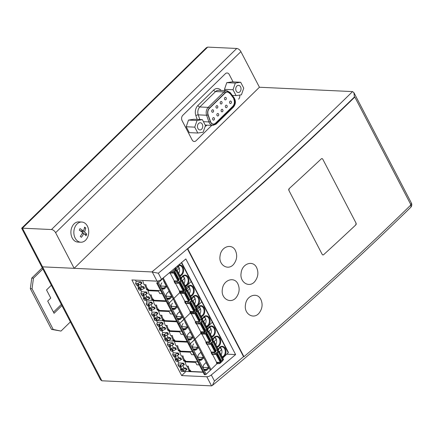 <?xml version="1.0" encoding="UTF-8"?>
<svg xmlns="http://www.w3.org/2000/svg" width="433" height="433" viewBox="0 0 433 433"><rect width="100%" height="100%" fill="white"/><g stroke="black" fill="none" stroke-linecap="round" stroke-linejoin="round"><path stroke-width="0.65" d="M410.549 204.847A3.789 2.013 45.7 0 1 410.636 207.439A3.789 3.789 0 0 0 411.35 202.974A3.789 1.591 152.5 0 1 410.798 204.587M354.816 97.046L354.41 97.003L353.923 92.662L352.554 91.59A2017.872 846.526 152.5 0 1 151.869 271.946L158.337 273.223A2021.666 848.117 -27.5 0 0 354.41 97.003A2021.666 848.117 152.5 0 1 187.397 248.813L187.803 248.861L243.941 356.7A2022.294 848.382 -27.5 0 0 410.955 204.89L354.816 97.046A2022.294 848.382 152.5 0 1 187.803 248.861M235.612 354.578A2021.666 848.117 152.5 0 1 211.299 374.962A3.789 1.591 152.5 0 1 206.806 376.753L181.676 375.584L131.892 279.945L157.022 281.12A3.789 1.591 -27.5 0 0 161.514 279.328A2021.666 848.117 -27.5 0 0 185.827 258.945L235.612 354.578L226.762 354.167M206.806 376.753L211.553 385.879L212.349 385.484L214.476 381.062L211.299 374.962M211.553 385.873L101.863 380.791L42.542 266.847A3.789 1.591 152.5 0 1 41.481 266.349A3.789 1.591 -27.5 0 0 42.542 266.847L74.157 268.319L55.619 232.71L240.894 51.635A3.789 2.013 -134.3 0 0 236.743 48.464L51.467 229.539A3.789 2.013 45.7 0 1 55.619 232.71M21.661 228.234L22.419 228.186L207.699 47.11L206.335 47.744L21.661 228.234L100.494 379.719L101.863 380.791M240.894 51.635L259.432 87.244L352.554 91.59M151.869 271.946L42.542 266.847L22.419 228.186L51.467 229.539M181.676 375.584L185.909 371.444M207.699 47.11L236.743 48.464M182.087 120.623A3.789 2.793 -87.3 0 1 182.796 115.324L225.366 73.724A3.789 2.793 -87.3 0 1 227.13 72.988A3.789 2.793 -87.3 0 1 229.252 74.53L233.089 81.902L229.257 74.525A3.789 2.793 92.7 0 0 227.136 72.982A3.789 2.793 92.7 0 0 225.371 73.713L182.791 115.335A3.789 2.793 92.7 0 0 182.082 120.628L192.144 139.962A3.789 2.793 92.7 0 0 194.265 141.499A3.789 2.793 92.7 0 0 196.03 140.768L211.775 125.375L196.035 140.757A3.789 2.793 -87.3 0 1 194.271 141.494A3.789 2.793 -87.3 0 1 192.149 139.951L182.087 120.623M238.605 99.157L238.61 99.152A3.789 2.793 92.7 0 0 239.73 95.065A3.789 2.793 -87.3 0 1 238.605 99.157M259.432 87.244L74.157 268.319M322.845 254.967L323.581 254.739A2022.294 848.382 -27.5 0 0 355.802 224.916A2022.294 848.382 152.5 0 1 323.575 254.739L322.915 254.977L322.233 254.469L288.865 190.374M289.13 190.704C288.486 189.784 288.611 189.015 289.504 188.404M356.067 223.152L322.704 159.057L322.017 158.548L321.378 158.787A2022.294 848.382 152.5 0 1 289.157 188.609A2022.294 848.382 -27.5 0 0 321.378 158.787L322.028 158.548L322.704 159.057L356.067 223.152L355.802 224.916M355.807 222.822C356.446 223.742 356.332 224.511 355.461 225.128M236.548 297.033C231.206 304.708 220.538 298.819 222.373 289.19C223.304 279.853 234.372 276.162 237.906 283.918C239.904 288.405 239.454 292.773 236.548 297.033M260.861 299.457C262.891 304.058 262.387 308.491 259.351 312.761C253.998 320.084 243.714 314.152 245.484 304.724C246.382 295.42 257.343 291.734 260.861 299.457M256.634 267.632C258.723 272.389 258.171 276.941 254.988 281.288C249.549 288.465 239.384 282.419 241.132 272.979C242.02 263.556 253.067 259.811 256.634 267.632M235.444 250.615C237.473 255.216 236.97 259.648 233.939 263.913C228.586 271.226 218.313 265.305 220.078 255.876C220.976 246.588 231.926 242.902 235.444 250.615M187.397 248.813L243.541 356.657L243.941 356.7M322.931 254.977L322.239 254.463L288.871 190.368L289.157 188.609M77.253 240.775A10.111 7.442 -87.3 0 1 75.028 226.903A10.111 7.442 -87.3 0 1 81.761 222.032A10.111 7.442 -87.3 0 1 85.323 223.482A10.111 7.442 -87.3 0 1 87.547 237.354A10.111 7.442 -87.3 0 1 80.819 242.226A10.111 7.442 -87.3 0 1 77.253 240.775M80.819 242.226L77.875 242.09A10.111 7.442 -87.3 0 1 74.308 240.64A10.111 7.442 -87.3 0 1 71.272 229.111A10.111 7.442 -87.3 0 1 78.817 221.891L81.761 222.032M81.702 231.796L84.532 231.931A16.4 5.412 25 0 1 86.724 234.242A15.501 9.163 129.9 0 1 86.383 235.016A15.501 9.163 129.9 0 1 86.005 235.79A16.4 5.412 -155 0 0 83.807 233.479A16.4 9.694 129.9 0 1 81.393 237.322A15.501 5.115 -155 0 0 80.267 236.386A16.4 9.694 -50.1 0 0 82.687 232.543A16.4 5.412 -155 0 0 79.271 230.172A15.501 9.163 -50.1 0 0 79.65 229.398A15.501 9.163 -50.1 0 0 79.997 228.624A16.4 5.412 25 0 1 83.407 230.995L80.332 230.849M86.724 234.242L84.522 234.139M83.807 233.479L82.221 233.403M83.407 230.995A16.4 9.694 -50.1 0 0 84.608 227.092A15.501 5.115 25 0 1 85.729 228.029A16.4 9.694 129.9 0 1 84.532 231.931M80.814 231.173L80.955 230.881M84.419 227.969L85.729 228.029M209.404 108.412A5.055 3.718 92.7 0 0 208.143 114.723L210.433 121.386A5.055 3.718 92.7 0 0 213.577 124.195A5.055 3.718 92.7 0 0 215.932 123.216L233.279 106.264A5.055 3.718 92.7 0 0 234.226 99.2A5.055 3.718 92.7 0 0 233.809 98.54L229.955 93.404A5.055 3.718 92.7 0 0 227.541 92.007A5.055 3.718 92.7 0 0 225.187 92.987L209.404 108.412M225.155 90.632L224.483 89.339L226.784 82.66L232.142 81.859L240.683 82.254L235.325 83.06L226.784 82.66M194.747 127.15L197.805 133.023L189.259 132.628L186.201 126.75L188.501 120.071L193.86 119.27L202.4 119.67L197.047 120.471L194.747 127.15L186.201 126.75M197.047 120.471L188.501 120.071M197.805 133.023L203.164 132.222L205.459 125.543L202.4 119.67M235.325 83.06L233.024 89.739L236.082 95.612L232.359 95.439M233.024 89.739L224.483 89.339M236.082 95.612L241.441 94.805L243.741 88.126L240.683 82.254M202.281 124.217A3.594 2.647 92.7 0 0 200.273 122.756A3.594 2.647 92.7 0 0 197.8 124.672A3.594 2.647 92.7 0 0 197.924 128.477A3.594 2.647 92.7 0 0 199.938 129.938A3.594 2.647 92.7 0 0 202.411 128.022A3.594 2.647 92.7 0 0 202.281 124.217M240.564 86.806A3.594 2.647 92.7 0 0 238.551 85.344A3.594 2.647 92.7 0 0 236.077 87.255A3.594 2.647 92.7 0 0 236.207 91.06A3.594 2.647 92.7 0 0 238.215 92.527A3.594 2.647 92.7 0 0 240.688 90.611A3.594 2.647 92.7 0 0 240.564 86.806M229.577 93.387A5.304 3.908 92.7 0 0 227.136 92.034A5.304 3.908 92.7 0 0 227.022 92.034L227.136 92.034M212.711 124.011A5.304 3.908 92.7 0 0 213.188 124.076A5.304 3.908 92.7 0 0 215.656 123.048L232.7 106.394A5.304 3.908 92.7 0 0 233.69 98.973M217.431 107.898A1.261 0.931 -87.3 0 1 216.841 108.147A1.261 0.931 -87.3 0 1 216.002 107.254A1.261 0.931 -87.3 0 1 216.37 105.863A1.261 0.931 -87.3 0 1 216.96 105.62A1.261 0.931 -87.3 0 1 217.799 106.507A1.261 0.931 -87.3 0 1 217.431 107.898M225.912 99.612A1.261 0.931 -87.3 0 1 225.322 99.855A1.261 0.931 -87.3 0 1 224.489 98.968A1.261 0.931 -87.3 0 1 224.851 97.577A1.261 0.931 -87.3 0 1 225.441 97.328A1.261 0.931 -87.3 0 1 226.28 98.221A1.261 0.931 -87.3 0 1 225.912 99.612M231.043 103.314A1.261 0.931 -87.3 0 1 230.453 103.563A1.261 0.931 -87.3 0 1 229.614 102.67A1.261 0.931 -87.3 0 1 229.983 101.279A1.261 0.931 -87.3 0 1 230.572 101.035A1.261 0.931 -87.3 0 1 231.411 101.923A1.261 0.931 -87.3 0 1 231.043 103.314M226.8 107.46A1.261 0.931 -87.3 0 1 226.21 107.703A1.261 0.931 -87.3 0 1 225.371 106.816A1.261 0.931 -87.3 0 1 225.739 105.425A1.261 0.931 -87.3 0 1 226.329 105.181A1.261 0.931 -87.3 0 1 227.168 106.069A1.261 0.931 -87.3 0 1 226.8 107.46M218.319 115.752A1.261 0.931 -87.3 0 1 217.729 115.995A1.261 0.931 -87.3 0 1 216.89 115.108A1.261 0.931 -87.3 0 1 217.258 113.717A1.261 0.931 -87.3 0 1 217.848 113.473A1.261 0.931 -87.3 0 1 218.687 114.361A1.261 0.931 -87.3 0 1 218.319 115.752M214.075 119.898A1.261 0.931 -87.3 0 1 213.485 120.141A1.261 0.931 -87.3 0 1 212.652 119.254A1.261 0.931 -87.3 0 1 213.014 117.863A1.261 0.931 -87.3 0 1 213.604 117.619A1.261 0.931 -87.3 0 1 214.443 118.507A1.261 0.931 -87.3 0 1 214.075 119.898M222.557 111.606A1.261 0.931 -87.3 0 1 221.972 111.849A1.261 0.931 -87.3 0 1 221.133 110.962A1.261 0.931 -87.3 0 1 221.501 109.571A1.261 0.931 -87.3 0 1 222.086 109.327A1.261 0.931 -87.3 0 1 222.925 110.215A1.261 0.931 -87.3 0 1 222.557 111.606M221.669 103.752A1.261 0.931 -87.3 0 1 221.084 104.001A1.261 0.931 -87.3 0 1 220.245 103.108A1.261 0.931 -87.3 0 1 220.614 101.723A1.261 0.931 -87.3 0 1 221.198 101.474A1.261 0.931 -87.3 0 1 222.037 102.367A1.261 0.931 -87.3 0 1 221.669 103.752M213.188 112.044A1.261 0.931 -87.3 0 1 212.598 112.288A1.261 0.931 -87.3 0 1 211.764 111.4A1.261 0.931 -87.3 0 1 212.127 110.009A1.261 0.931 -87.3 0 1 212.717 109.766A1.261 0.931 -87.3 0 1 213.556 110.653A1.261 0.931 -87.3 0 1 213.188 112.044M164.67 276.703L163.273 278.067L184.599 318.829L179.711 323.402A0.758 0.319 152.5 0 1 178.737 323.824L177.882 323.787L204.365 374.653L205.22 374.697A0.758 0.319 152.5 0 0 206.189 374.269L210.324 370.231L194.439 339.71L190.304 343.748A0.758 0.319 152.5 0 1 189.329 344.175L188.474 344.132L189.329 344.175L205.22 374.697M179.37 331.223L168.432 330.715L167.712 330.146L166.001 325.4M176.848 321.8L163.826 321.194L165.222 325.367L167.176 325.459A6.316 4.649 92.7 0 0 167.972 328.284A6.316 4.649 92.7 0 0 169.666 330.238L167.712 330.146M200.149 322.78A0.758 0.319 152.5 0 0 200.263 322.861L201.275 323.207L200.317 323.976L196.56 323.797L200.852 332.057L200.544 332.355L202.904 332.154A0.758 0.319 -27.5 0 0 203.694 331.873M200.544 332.355L201.02 333.275L203.38 333.069A0.758 0.319 -27.5 0 0 204.349 332.641L206.79 330.26L207.266 331.175L204.825 333.562L204.349 332.641L206.79 330.26A0.758 0.319 152.5 0 0 206.952 329.886A0.758 0.319 152.5 0 1 206.79 330.26L206.536 329.767M195.597 311.879A0.758 0.319 152.5 0 1 195.862 311.814L198.119 311.121L198.081 310.807L196.75 310.742M176.632 321.373L157.287 320.474L176.632 321.373M185.957 303.446L190.26 311.711L189.952 312.009L190.428 312.924L184.528 318.693L190.428 312.924L192.788 312.723A0.758 0.319 -27.5 0 0 193.757 312.296L196.198 309.909L196.674 310.829L194.233 313.211L193.757 312.296L196.198 309.909A0.758 0.319 152.5 0 0 196.36 309.535A0.758 0.319 152.5 0 1 196.198 309.909L195.943 309.422M196.268 309.357L196.36 309.535A0.758 0.319 152.5 0 0 196.295 309.476A0.758 0.319 152.5 0 1 196.36 309.535L196.836 310.45A0.758 0.319 152.5 0 1 196.674 310.829M212.3 321.724A0.758 0.319 -27.5 0 1 212.511 321.822A0.758 0.319 -27.5 0 1 212.354 322.201L206.898 327.532L212.354 322.201A0.758 0.319 -27.5 0 0 212.511 321.822L228.402 352.348A0.758 0.319 -27.5 0 1 228.24 352.722L201.762 301.85L196.306 307.181L201.762 301.85A0.758 0.319 -27.5 0 0 201.919 301.476A0.758 0.319 -27.5 0 0 201.708 301.379M164.849 338.379L164.621 339.017A0.758 0.319 -27.5 0 0 164.627 339.163A0.758 0.319 -27.5 0 0 164.838 339.261L166.467 339.342A0.758 0.319 -27.5 0 0 167.138 339.136L169.53 337.756A0.758 0.319 -27.5 0 1 170.207 337.556L167.528 337.431M165.471 340.647A0.758 0.319 -27.5 0 0 165.471 340.793A0.758 0.319 -27.5 0 0 165.682 340.89L164.838 339.261M194.855 312.604A0.758 0.319 152.5 0 0 194.969 312.691L195.976 313.032L195.023 313.801L191.272 313.611M181.99 326.726L186.991 326.958L185.194 328.717L185.995 329.15L187.798 327.397L186.991 326.958M167.663 332.668L168.513 334.298A0.758 0.319 -27.5 0 0 167.836 334.503L165.444 335.878L164.6 334.254L166.992 332.874A0.758 0.319 -27.5 0 1 167.663 332.668L162.678 332.436L162.083 334.135A0.758 0.319 -27.5 0 0 162.083 334.281A0.758 0.319 -27.5 0 0 162.294 334.379L163.923 334.455A0.758 0.319 -27.5 0 0 164.6 334.254M182.639 328.755A2.971 2.187 92.7 0 0 183.809 329.291A2.971 2.187 92.7 0 0 185.194 328.717L182.537 328.593M165.682 340.89L167.311 340.966A0.758 0.319 -27.5 0 0 167.988 340.766L167.138 339.136M198.558 323.808L197.605 321.979L195.895 321.898L196.847 323.732L198.558 323.808A0.758 0.319 -27.5 0 0 199.532 323.386L201.973 320.999A0.758 0.319 152.5 0 0 202.13 320.626L203.375 317.551L204.647 316.528L205.908 316.269A5.055 3.718 92.7 0 1 208.506 317.936A5.055 3.718 92.7 0 1 208.733 318.325A5.055 3.718 92.7 0 1 206.249 326.282M196.771 310.391A0.758 0.319 152.5 0 1 196.836 310.45L200.609 306.099A5.055 3.718 92.7 0 1 203.434 308.15A5.055 3.718 92.7 0 1 200.95 316.112M189.952 312.009L190.601 311.728L191.077 312.642L190.428 312.924L190.904 313.838L193.264 313.638A0.758 0.319 -27.5 0 0 194.233 313.211M157.385 322.266L156.784 323.96A0.758 0.319 -27.5 0 0 156.784 324.106A0.758 0.319 -27.5 0 0 157 324.209L158.63 324.285A0.758 0.319 -27.5 0 0 159.301 324.079L161.693 322.699A0.758 0.319 -27.5 0 1 162.37 322.498L157.385 322.266L156.524 320.609M162.37 322.498L163.214 324.122A0.758 0.319 -27.5 0 0 162.543 324.328L160.15 325.708A0.758 0.319 -27.5 0 1 159.474 325.908L157.845 325.832L157 324.209M200.966 323.689L205.096 331.624L205.312 331.072M183.04 323.603L183.083 323.559A3.475 2.56 92.7 0 0 183.062 323.581A3.475 2.56 92.7 0 0 182.434 328.414A3.475 2.56 92.7 0 0 182.813 328.983A3.475 2.56 92.7 0 0 185.995 329.15M162.927 335.764A0.758 0.319 -27.5 0 0 162.927 335.911A0.758 0.319 -27.5 0 0 163.144 336.008L164.773 336.084A0.758 0.319 -27.5 0 0 165.444 335.878M159.555 328.203L159.328 328.842A0.758 0.319 -27.5 0 0 159.328 328.993A0.758 0.319 -27.5 0 0 159.539 329.091L161.168 329.167A0.758 0.319 -27.5 0 0 161.845 328.961L164.237 327.586A0.758 0.319 -27.5 0 1 164.908 327.38L162.229 327.256M160.172 330.471A0.758 0.319 -27.5 0 0 160.178 330.617A0.758 0.319 -27.5 0 0 160.389 330.72L162.018 330.796A0.758 0.319 -27.5 0 0 162.689 330.59L161.845 328.961M202.043 320.918L203.521 321.048L207.51 328.918M165.238 335.981L164.881 336.327L163.842 336.04M200.896 322.049A0.758 0.319 152.5 0 1 201.161 321.984L202.53 321.816L206.66 329.751L205.291 329.919A0.758 0.319 152.5 0 0 204.841 330.065M203.413 321.297L202.53 321.816M203.239 321.47L207.369 329.405L206.66 329.751M164.908 327.38L165.758 329.01A0.758 0.319 -27.5 0 0 165.081 329.21L162.689 330.59M199.548 319.89A0.758 0.319 152.5 0 1 199.997 319.749L201.367 319.581L202.216 318.742M158.462 326.103L159.588 326.157L160.859 328.598L159.734 328.544L158.543 325.865M206.86 329.708L206.952 329.886A0.758 0.319 152.5 0 0 206.887 329.822A0.758 0.319 152.5 0 1 206.952 329.886L207.429 330.801A0.758 0.319 152.5 0 1 207.266 331.175M204.825 333.562A0.758 0.319 -27.5 0 1 203.856 333.984L201.497 334.189L201.02 333.275L195.121 339.039L201.02 333.275L203.38 333.069A0.758 0.319 -27.5 0 0 204.349 332.641L203.954 331.889M163.414 278.132L162.662 278.663L173.254 299.014L174.006 298.478L173.254 299.014L183.846 319.359L184.599 318.829L195.191 339.174L190.304 343.748A0.758 0.319 152.5 0 1 189.329 344.175L178.737 323.824L177.882 323.787L167.29 303.436L168.145 303.479L167.29 303.436L156.697 283.09L158.754 280.833M187.224 341.724L167.88 340.82L187.224 341.724M159.588 326.157L159.939 325.811M162.678 332.436L161.818 330.785M161.579 324.88L162.619 326.877L160.859 328.598M202.357 318.807L198.227 310.872C199.829 309.833 200.457 308.875 200.106 307.998A5.055 3.718 92.7 0 0 198.953 306.58M199.905 314.104A5.055 3.718 92.7 0 0 200.106 307.998L198.341 307.084M196.983 309.655L197.567 310.78M164.881 336.327L166.153 338.768L167.917 337.053L166.878 335.055M163.755 336.279L165.027 338.72L166.153 338.768M170.207 337.556L171.051 339.18A0.758 0.319 -27.5 0 0 170.38 339.385L167.988 340.766M188.252 333.865L190.179 331.97L193.091 337.567L192.29 337.134L187.283 336.901M188.339 333.773L188.382 333.729A3.475 2.56 92.7 0 0 188.36 333.751A3.475 2.56 92.7 0 0 187.733 338.584A3.475 2.56 92.7 0 0 188.106 339.158A3.475 2.56 92.7 0 0 191.294 339.326L193.091 337.567M187.938 338.931A2.971 2.187 92.7 0 0 189.107 339.467A2.971 2.187 92.7 0 0 190.488 338.893L191.294 339.326M205.096 331.624L204.446 331.911L200.69 331.732L196.571 323.787M192.29 337.134L190.488 338.893L187.83 338.768M173.882 339.412L173.005 340.273L173.725 340.885L187.11 341.513M173.005 340.273L171.3 335.575M173.011 340.322L174.964 340.414A6.316 4.649 92.7 0 1 173.27 338.46A6.316 4.649 92.7 0 1 172.475 335.629L170.521 335.537L169.124 331.364L179.7 331.862M188.382 333.729L190.179 331.97M181.784 331.277L179.343 331.164L180.962 334.276L183.403 334.39M195.667 313.519L199.797 321.454L199.153 321.735L195.391 321.562L191.262 313.627L195.554 321.881L195.251 322.184L195.895 321.898M195.251 322.184L196.203 324.014L196.847 323.732M199.797 321.454L200.014 320.902M197.605 321.979A0.758 0.319 -27.5 0 0 198.401 321.703M199.792 320.366L200.49 319.689M202.065 320.561A0.758 0.319 152.5 0 1 202.13 320.626L201.561 319.532M187.798 327.397L184.886 321.8M205.09 330.541L205.783 329.859M207.651 328.983L203.521 321.048C205.128 320.009 205.756 319.051 205.399 318.168A5.055 3.718 92.7 0 0 204.246 316.756M205.204 324.279A5.055 3.718 92.7 0 0 205.399 318.168L203.64 317.259M202.276 319.83L202.861 320.956M162.662 278.663L158.527 282.706L169.119 303.051L173.254 299.014L169.119 303.051L179.711 323.402L183.846 319.359L194.439 339.71L195.191 339.174L211.082 369.695L210.324 370.231M168.778 310.878L157.839 310.364L157.119 309.801L155.409 305.054M166.256 301.455L153.233 300.843L154.63 305.016L156.584 305.108A6.316 4.649 92.7 0 0 157.379 307.939A6.316 4.649 92.7 0 0 159.073 309.893L157.119 309.801M190.601 311.728L192.306 311.803A0.758 0.319 -27.5 0 0 193.102 311.527M191.554 313.557L191.077 312.642L192.788 312.723A0.758 0.319 -27.5 0 0 193.757 312.296L193.362 311.538M185.005 291.528A0.758 0.319 152.5 0 1 185.27 291.463L187.527 290.776L187.489 290.462L186.158 290.397M166.039 301.027L146.695 300.123L166.039 301.027M158.527 282.706A0.758 0.319 152.5 0 1 157.552 283.128L168.145 303.479A0.758 0.319 152.5 0 0 169.119 303.051A0.758 0.319 152.5 0 1 168.145 303.479L178.737 323.824A0.758 0.319 152.5 0 0 179.711 323.402L206.189 374.269M178.964 282.083A0.758 0.319 152.5 0 0 179.078 282.17L180.09 282.511L179.132 283.279L175.376 283.101L179.668 291.36L179.359 291.663L179.836 292.578L173.936 298.342L179.836 292.578L182.196 292.372A0.758 0.319 -27.5 0 0 183.164 291.95L185.605 289.563L186.082 290.478L183.641 292.865L183.164 291.95L185.605 289.563A0.758 0.319 152.5 0 0 185.768 289.19A0.758 0.319 152.5 0 1 185.605 289.563L185.351 289.071M185.676 289.011L185.768 289.19A0.758 0.319 152.5 0 0 185.703 289.125A0.758 0.319 152.5 0 1 185.768 289.19L186.244 290.105A0.758 0.319 152.5 0 1 186.082 290.478M212.511 321.822L201.919 301.476A0.758 0.319 -27.5 0 1 201.762 301.85L191.169 281.504L185.714 286.835L191.169 281.504A0.758 0.319 -27.5 0 0 191.326 281.131A0.758 0.319 -27.5 0 0 191.115 281.028M154.256 318.028L154.029 318.672A0.758 0.319 -27.5 0 0 154.034 318.818A0.758 0.319 -27.5 0 0 154.245 318.915L155.875 318.991A0.758 0.319 -27.5 0 0 156.546 318.785L158.938 317.411A0.758 0.319 -27.5 0 1 159.615 317.205L156.935 317.08M154.879 320.301A0.758 0.319 -27.5 0 0 154.879 320.447A0.758 0.319 -27.5 0 0 155.09 320.544L154.245 318.915M184.263 292.259A0.758 0.319 152.5 0 0 184.377 292.34L185.384 292.686L184.431 293.455L180.669 293.276L184.799 301.211L188.561 301.39L189.421 300.551M171.398 306.38L176.399 306.613L174.602 308.372L175.403 308.805L177.205 307.046L176.399 306.613M157.071 312.323L157.921 313.952A0.758 0.319 -27.5 0 0 157.244 314.152L154.852 315.533L154.007 313.903L156.4 312.529A0.758 0.319 -27.5 0 1 157.071 312.323L152.086 312.09L151.49 313.79A0.758 0.319 -27.5 0 0 151.49 313.936A0.758 0.319 -27.5 0 0 151.702 314.033L153.331 314.109A0.758 0.319 -27.5 0 0 154.007 313.903M172.047 308.41A2.971 2.187 92.7 0 0 173.216 308.945A2.971 2.187 92.7 0 0 174.602 308.372L171.944 308.247M155.09 320.544L156.719 320.62A0.758 0.319 -27.5 0 0 157.395 320.415L156.546 318.785M187.965 303.463L187.013 301.633L185.302 301.552L186.255 303.381L187.965 303.463A0.758 0.319 -27.5 0 0 188.94 303.04L191.381 300.654A0.758 0.319 152.5 0 0 191.538 300.28L192.782 297.2L194.054 296.183L195.315 295.923A5.055 3.718 92.7 0 1 197.913 297.585A5.055 3.718 92.7 0 1 198.141 297.98A5.055 3.718 92.7 0 1 195.656 305.936M186.179 290.04A0.758 0.319 152.5 0 1 186.244 290.105L190.017 285.748A5.055 3.718 92.7 0 1 192.842 287.804A5.055 3.718 92.7 0 1 190.358 295.761M179.359 291.663L180.009 291.377L180.485 292.297L179.836 292.578L180.312 293.493L182.672 293.287A0.758 0.319 -27.5 0 0 183.641 292.865M146.792 301.915L146.192 303.614A0.758 0.319 -27.5 0 0 146.192 303.76A0.758 0.319 -27.5 0 0 146.408 303.858L148.037 303.934A0.758 0.319 -27.5 0 0 148.708 303.733L151.101 302.353A0.758 0.319 -27.5 0 1 151.777 302.147L146.792 301.915L145.932 300.264M151.777 302.147L152.622 303.777A0.758 0.319 -27.5 0 0 151.951 303.982L149.558 305.357A0.758 0.319 -27.5 0 1 148.882 305.563L147.252 305.487L146.408 303.858M189.724 303.625L190.547 303.17L194.677 311.105L193.854 311.56L190.098 311.387L185.968 303.452L189.724 303.625L193.854 311.56M172.448 303.252L172.491 303.208A3.475 2.56 92.7 0 0 172.469 303.23A3.475 2.56 92.7 0 0 171.841 308.063A3.475 2.56 92.7 0 0 172.22 308.632A3.475 2.56 92.7 0 0 175.403 308.805M152.335 315.413A0.758 0.319 -27.5 0 0 152.335 315.56A0.758 0.319 -27.5 0 0 152.551 315.662L154.18 315.738A0.758 0.319 -27.5 0 0 154.852 315.533M148.963 307.858L148.736 308.496A0.758 0.319 -27.5 0 0 148.736 308.642A0.758 0.319 -27.5 0 0 148.947 308.74L150.576 308.816A0.758 0.319 -27.5 0 0 151.252 308.615L153.645 307.235A0.758 0.319 -27.5 0 1 154.316 307.035L151.637 306.905M149.58 310.125A0.758 0.319 -27.5 0 0 149.585 310.272A0.758 0.319 -27.5 0 0 149.796 310.369L151.426 310.445A0.758 0.319 -27.5 0 0 152.097 310.245L151.252 308.615M191.451 300.572L192.929 300.697L196.918 308.567M190.547 303.17L190.682 302.862L189.67 302.515A0.758 0.319 152.5 0 1 189.557 302.434M154.646 315.635L154.289 315.982L153.25 315.695M190.304 301.704A0.758 0.319 152.5 0 1 190.569 301.639L191.938 301.471L196.068 309.406L194.698 309.573A0.758 0.319 152.5 0 0 194.249 309.719M192.82 300.946L191.938 301.471M192.647 301.119L196.777 309.054L196.068 309.406M154.316 307.035L155.166 308.659A0.758 0.319 -27.5 0 0 154.489 308.864L152.097 310.245M188.956 299.544A0.758 0.319 152.5 0 1 189.405 299.398L190.774 299.23L191.624 298.397M147.869 305.758L148.995 305.806L150.267 308.247L149.141 308.199L147.951 305.519M148.995 305.806L149.347 305.46M152.086 312.09L151.225 310.434M150.987 304.534L152.026 306.526L150.267 308.247M194.72 310.726L194.677 311.105M191.765 298.461L187.635 290.527C189.237 289.488 189.865 288.53 189.513 287.647A5.055 3.718 92.7 0 0 188.36 286.235M189.313 293.753A5.055 3.718 92.7 0 0 189.513 287.647L187.749 286.738M186.39 289.309L186.975 290.435M154.289 315.982L155.561 318.423L157.325 316.702L156.286 314.71M153.163 315.928L154.435 318.369L155.561 318.423M159.615 317.205L160.459 318.834A0.758 0.319 -27.5 0 0 159.788 319.04L157.395 320.415M177.66 313.514L179.587 311.625L182.499 317.221L181.698 316.788L176.691 316.55M177.746 313.427L177.79 313.384A3.475 2.56 92.7 0 0 177.768 313.405A3.475 2.56 92.7 0 0 177.14 318.239A3.475 2.56 92.7 0 0 177.514 318.807A3.475 2.56 92.7 0 0 180.702 318.98L182.499 317.221M177.346 318.585A2.971 2.187 92.7 0 0 178.515 319.121A2.971 2.187 92.7 0 0 179.895 318.542L180.702 318.98M181.698 316.788L179.895 318.542L177.238 318.423M163.29 319.061L162.413 319.922L163.133 320.539L176.518 321.162M162.413 319.922L160.708 315.229M162.418 319.976L164.372 320.063A6.316 4.649 92.7 0 1 162.678 318.114A6.316 4.649 92.7 0 1 161.882 315.284L159.929 315.192L158.532 311.018L169.108 311.511M177.79 313.384L179.587 311.625M171.192 310.932L168.751 310.818L170.369 313.93L172.81 314.044M180.658 293.271L184.961 301.536L184.658 301.833L185.302 301.552M184.658 301.833L185.611 303.668L186.255 303.381M187.013 301.633A0.758 0.319 -27.5 0 0 187.808 301.352M189.199 300.015L189.898 299.338M191.473 300.215A0.758 0.319 152.5 0 1 191.538 300.28L190.969 299.187M177.205 307.046L174.293 301.449M194.498 310.19L195.191 309.514M197.058 308.637L192.929 300.697C194.536 299.658 195.164 298.705 194.807 297.823A5.055 3.718 92.7 0 0 193.654 296.405M194.612 303.928A5.055 3.718 92.7 0 0 194.807 297.823L193.048 296.908M191.684 299.479L192.268 300.61M158.186 290.527L147.247 290.018L146.527 289.45L144.817 284.708M158.592 281.239L142.641 280.497L144.037 284.67L145.991 284.762A6.316 4.649 92.7 0 0 146.787 287.593A6.316 4.649 92.7 0 0 148.481 289.542L146.527 289.45M180.009 291.377L181.714 291.458A0.758 0.319 -27.5 0 0 182.51 291.176M180.962 293.211L180.485 292.297L182.196 292.372A0.758 0.319 -27.5 0 0 183.164 291.95L182.769 291.192M174.412 271.182A0.758 0.319 152.5 0 1 174.678 271.118L176.935 270.425L176.897 270.111L175.565 270.051M157.552 283.128L156.697 283.09M170.342 271.967L171.603 272.027A0.758 0.319 -27.5 0 0 172.572 271.599L175.013 269.218L175.489 270.132L173.048 272.519L172.572 271.599M174.526 268.465L175.111 268.779A0.758 0.319 152.5 0 1 175.176 268.844A0.758 0.319 152.5 0 1 175.013 269.218M143.664 297.682L143.437 298.321A0.758 0.319 -27.5 0 0 143.442 298.467A0.758 0.319 -27.5 0 0 143.653 298.57L145.282 298.646A0.758 0.319 -27.5 0 0 145.953 298.44L148.346 297.065A0.758 0.319 -27.5 0 1 149.022 296.859L146.343 296.735M144.286 299.95A0.758 0.319 -27.5 0 0 144.286 300.096A0.758 0.319 -27.5 0 0 144.498 300.193L143.653 298.57M173.671 271.913A0.758 0.319 152.5 0 0 173.785 271.994L174.791 272.335L173.839 273.104L170.077 272.931L174.207 280.865L177.968 281.039L178.829 280.205M160.805 286.029L165.807 286.267L164.01 288.021L164.811 288.459L166.613 286.7L165.807 286.267M146.478 291.977L147.328 293.601A0.758 0.319 -27.5 0 0 146.652 293.807L144.259 295.187L143.415 293.558L145.807 292.178A0.758 0.319 -27.5 0 1 146.478 291.977L141.494 291.745L140.898 293.439A0.758 0.319 -27.5 0 0 140.898 293.585A0.758 0.319 -27.5 0 0 141.109 293.682L142.738 293.763A0.758 0.319 -27.5 0 0 143.415 293.558M161.455 288.064A2.971 2.187 92.7 0 0 162.624 288.6A2.971 2.187 92.7 0 0 164.01 288.021L161.352 287.896M144.498 300.193L146.127 300.275A0.758 0.319 -27.5 0 0 146.803 300.069L145.953 298.44M177.373 283.117L176.42 281.282L174.71 281.206L175.663 283.036L177.373 283.117A0.758 0.319 -27.5 0 0 178.347 282.689L180.788 280.303A0.758 0.319 152.5 0 0 180.945 279.929L182.19 276.855L183.462 275.837L184.723 275.577A5.055 3.718 92.7 0 1 187.321 277.239A5.055 3.718 92.7 0 1 187.549 277.629A5.055 3.718 92.7 0 1 185.064 285.591M175.587 269.694A0.758 0.319 152.5 0 1 175.652 269.759A0.758 0.319 152.5 0 1 175.489 270.132M169.482 272.687L169.72 273.147L172.08 272.942A0.758 0.319 -27.5 0 0 173.048 272.519M136.2 281.569L135.599 283.263A0.758 0.319 -27.5 0 0 135.599 283.415A0.758 0.319 -27.5 0 0 135.816 283.512L137.445 283.588A0.758 0.319 -27.5 0 0 138.116 283.382L140.509 282.007A0.758 0.319 -27.5 0 1 141.185 281.802L136.2 281.569L135.442 280.113M141.185 281.802L142.029 283.431A0.758 0.319 -27.5 0 0 141.358 283.631L138.966 285.011A0.758 0.319 -27.5 0 1 138.289 285.217L136.66 285.141L135.816 283.512M179.782 282.993L183.911 290.933L184.128 290.381M161.855 282.906L161.899 282.863A3.475 2.56 92.7 0 0 161.877 282.884A3.475 2.56 92.7 0 0 161.249 287.718A3.475 2.56 92.7 0 0 161.628 288.286A3.475 2.56 92.7 0 0 164.811 288.459M141.743 295.068A0.758 0.319 -27.5 0 0 141.743 295.214A0.758 0.319 -27.5 0 0 141.959 295.311L143.588 295.387A0.758 0.319 -27.5 0 0 144.259 295.187M138.371 287.507L138.143 288.151A0.758 0.319 -27.5 0 0 138.143 288.297A0.758 0.319 -27.5 0 0 138.354 288.394L139.983 288.47A0.758 0.319 -27.5 0 0 140.66 288.264L143.052 286.89A0.758 0.319 -27.5 0 1 143.724 286.684L141.044 286.559M138.988 289.774A0.758 0.319 -27.5 0 0 138.993 289.926A0.758 0.319 -27.5 0 0 139.204 290.023L140.833 290.099A0.758 0.319 -27.5 0 0 141.504 289.894L140.66 288.264M181.378 262.701L191.169 281.504A0.758 0.319 -27.5 0 0 191.326 281.131L181.627 262.49M180.859 280.221L182.336 280.351L186.325 288.221M144.054 295.29L143.696 295.636L142.657 295.344M179.711 281.358A0.758 0.319 152.5 0 1 179.976 281.293L181.346 281.12L185.476 289.06L184.106 289.228A0.758 0.319 152.5 0 0 183.657 289.368M182.228 280.6L181.346 281.12M182.055 280.773L186.185 288.708L185.476 289.06M143.724 286.684L144.573 288.313A0.758 0.319 -27.5 0 0 143.897 288.519L141.504 289.894M178.364 279.193A0.758 0.319 152.5 0 1 178.813 279.052L180.182 278.884L181.032 278.046M137.277 285.407L138.403 285.461L139.675 287.902L138.549 287.848L137.358 285.174M138.403 285.461L138.755 285.114M141.494 291.745L140.633 290.088M140.395 284.189L141.434 286.181L139.675 287.902M181.173 278.116L177.043 270.176C178.645 269.137 179.273 268.184 178.921 267.302A5.055 3.718 92.7 0 0 177.768 265.884M178.721 273.407A5.055 3.718 92.7 0 0 178.921 267.302L177.157 266.387M175.798 268.958L176.383 270.089M143.696 295.636L144.968 298.077L146.733 296.356L145.694 294.359M142.571 295.582L143.843 298.023L144.968 298.077M149.022 296.859L149.867 298.489A0.758 0.319 -27.5 0 0 149.196 298.689L146.803 300.069M167.068 293.168L168.994 291.279L171.906 296.87L171.105 296.437L166.099 296.204M167.154 293.076L167.198 293.038A3.475 2.56 92.7 0 0 167.176 293.06A3.475 2.56 92.7 0 0 166.548 297.893A3.475 2.56 92.7 0 0 166.921 298.461A3.475 2.56 92.7 0 0 170.109 298.629L171.906 296.87M166.754 298.234A2.971 2.187 92.7 0 0 167.923 298.77A2.971 2.187 92.7 0 0 169.303 298.196L170.109 298.629M183.911 290.933L179.506 291.041L175.387 283.09M171.105 296.437L169.303 298.196L166.645 298.072M152.697 298.716L151.821 299.576L152.54 300.193L165.926 300.816M151.821 299.576L150.116 294.878M151.826 299.625L153.78 299.717A6.316 4.649 92.7 0 1 152.086 297.763A6.316 4.649 92.7 0 1 151.29 294.938L149.336 294.846L147.94 290.673L158.516 291.165M167.198 293.038L168.994 291.279M160.6 290.581L158.159 290.467L159.777 293.585L162.218 293.698M170.066 272.925L174.369 281.19L174.066 281.488L174.71 281.206M174.066 281.488L175.019 283.317L175.663 283.036M176.42 281.282A0.758 0.319 -27.5 0 0 177.211 281.006M178.607 279.669L179.305 278.993M180.88 279.87A0.758 0.319 152.5 0 1 180.945 279.929L180.377 278.836M166.613 286.7L163.701 281.104M183.906 289.845L184.599 289.168M182.331 280.34C183.944 279.312 184.572 278.354 184.214 277.477A5.055 3.718 92.7 0 0 183.062 276.059M184.02 283.583A5.055 3.718 92.7 0 0 184.214 277.477L182.455 276.563M181.091 279.133L181.676 280.259M170.18 346.503L169.054 346.449L170.326 348.89L171.452 348.944L170.18 346.503L170.532 346.156M182.764 365.576L183.803 367.574L182.044 369.295L180.772 366.848L179.646 366.8L180.918 369.241L182.044 369.295M181.124 366.502L180.772 366.848M173.519 356.11A0.758 0.319 -27.5 0 0 173.519 356.256A0.758 0.319 -27.5 0 0 173.736 356.354L175.365 356.429A0.758 0.319 -27.5 0 0 176.036 356.229L178.428 354.849A0.758 0.319 -27.5 0 1 179.105 354.649L178.255 353.019L173.27 352.787L172.41 351.131M168.226 345.935A0.758 0.319 -27.5 0 0 168.226 346.081A0.758 0.319 -27.5 0 0 168.437 346.184L170.066 346.259A0.758 0.319 -27.5 0 0 170.743 346.054L173.135 344.673A0.758 0.319 -27.5 0 1 173.806 344.473L172.962 342.844L167.977 342.611L167.116 340.96M178.818 366.286A0.758 0.319 -27.5 0 0 178.818 366.432A0.758 0.319 -27.5 0 0 179.029 366.529L180.658 366.605A0.758 0.319 -27.5 0 0 181.335 366.399L183.727 365.024A0.758 0.319 -27.5 0 1 184.398 364.819L183.554 363.19L178.569 362.957L177.709 361.306M173.27 352.787L172.675 354.481A0.758 0.319 -27.5 0 0 172.675 354.627A0.758 0.319 -27.5 0 0 172.886 354.73L174.515 354.806A0.758 0.319 -27.5 0 0 175.192 354.6L177.584 353.22A0.758 0.319 -27.5 0 1 178.255 353.019M172.172 345.231L173.211 347.223L171.452 348.944M187.44 342.146L174.418 341.54L175.814 345.713L177.768 345.805A6.316 4.649 92.7 0 0 178.564 348.635A6.316 4.649 92.7 0 0 180.258 350.584L178.304 350.497L176.594 345.75M205.448 332.955A0.758 0.319 152.5 0 0 205.561 333.037L206.568 333.383L205.615 334.146L201.865 333.962M206.189 332.225A0.758 0.319 152.5 0 1 206.454 332.16L207.829 331.992L211.959 339.927L212.809 339.088M207.342 331.093L208.82 331.218L207.829 331.992M170.764 350.822A0.758 0.319 -27.5 0 0 170.77 350.968A0.758 0.319 -27.5 0 0 170.981 351.066L172.61 351.141A0.758 0.319 -27.5 0 0 173.281 350.936L175.674 349.561A0.758 0.319 -27.5 0 1 176.35 349.355L175.5 347.726L172.821 347.602M170.147 348.549L169.92 349.193A0.758 0.319 -27.5 0 0 169.92 349.339A0.758 0.319 -27.5 0 0 170.131 349.436L171.76 349.512A0.758 0.319 -27.5 0 0 172.437 349.312L174.829 347.932A0.758 0.319 -27.5 0 1 175.5 347.726M207.364 330.736A0.758 0.319 152.5 0 1 207.429 330.801L208.674 327.721L209.94 326.704L211.201 326.444A5.055 3.718 92.7 0 1 213.799 328.106A5.055 3.718 92.7 0 1 214.026 328.501A5.055 3.718 92.7 0 1 211.542 336.457M211.558 344.04L215.688 351.975L211.282 352.083L207.153 344.148L210.909 344.322L211.867 343.553L210.855 343.212A0.758 0.319 152.5 0 1 210.741 343.125M167.977 342.611L167.376 344.311A0.758 0.319 -27.5 0 0 167.376 344.457A0.758 0.319 -27.5 0 0 167.593 344.554L169.222 344.63A0.758 0.319 -27.5 0 0 169.893 344.424L172.285 343.05A0.758 0.319 -27.5 0 1 172.962 342.844M180.74 368.9L180.512 369.538A0.758 0.319 -27.5 0 0 180.512 369.685A0.758 0.319 -27.5 0 0 180.723 369.787L182.353 369.863A0.758 0.319 -27.5 0 0 183.029 369.658L185.421 368.277A0.758 0.319 -27.5 0 1 186.093 368.077L183.413 367.953M186.093 368.077L186.942 369.701A0.758 0.319 -27.5 0 0 186.266 369.906L183.873 371.287L183.029 369.658M207.142 344.143L211.445 352.408L211.136 352.706L212.089 354.535L214.449 354.335A0.758 0.319 -27.5 0 0 215.417 353.907L217.859 351.52A0.758 0.319 152.5 0 0 218.021 351.147L219.266 348.072L220.532 347.05L221.793 346.79A5.055 3.718 92.7 0 1 224.619 348.846A5.055 3.718 92.7 0 1 222.134 356.808M215.683 350.887L216.376 350.21M175.83 356.332L175.473 356.678L174.434 356.386M174.347 356.624L175.619 359.065L176.745 359.119L175.473 356.678M216.781 352.57A0.758 0.319 152.5 0 1 217.047 352.505L219.304 351.818L219.266 351.504L217.934 351.439M193.632 343.948L193.675 343.905A3.475 2.56 92.7 0 0 193.654 343.926A3.475 2.56 92.7 0 0 193.026 348.76A3.475 2.56 92.7 0 0 193.405 349.328A3.475 2.56 92.7 0 0 196.587 349.501L198.39 347.742L197.583 347.309L195.786 349.068L196.587 349.501M193.232 349.106A2.971 2.187 92.7 0 0 194.401 349.642A2.971 2.187 92.7 0 0 195.786 349.068L193.129 348.944M210.14 340.241A0.758 0.319 152.5 0 1 210.59 340.094L211.959 339.927M212.635 341.264L214.113 341.393C215.721 340.354 216.348 339.402 215.991 338.519L214.232 337.605M215.796 344.625A5.055 3.718 92.7 0 0 215.991 338.519A5.055 3.718 92.7 0 0 214.838 337.101M212.949 339.158L208.82 331.218C210.422 330.179 211.05 329.226 210.698 328.344A5.055 3.718 92.7 0 0 209.545 326.926M210.498 334.449A5.055 3.718 92.7 0 0 210.698 328.344L208.933 327.435M180.799 357.902L181.644 359.531A0.758 0.319 -27.5 0 0 180.972 359.731L178.58 361.111L177.73 359.482L180.123 358.107A0.758 0.319 -27.5 0 1 180.799 357.902L178.12 357.777M220.733 360.586A0.758 0.319 152.5 0 1 221.182 360.445L222.551 360.272L223.401 359.439M221.198 361.593L220.337 362.432L216.576 362.253L212.457 354.308M190.293 352.208L179.717 351.715L181.113 355.888L183.067 355.98A6.316 4.649 92.7 0 0 183.863 358.811A6.316 4.649 92.7 0 0 185.557 360.759L183.603 360.667L181.892 355.926M202.882 357.479L201.08 359.238L201.886 359.671L203.683 357.918L202.882 357.479L197.876 357.247M217.956 351.082A0.758 0.319 152.5 0 1 218.021 351.147L217.453 350.053M207.575 330L208.159 331.131M178.569 362.957L177.968 364.656A0.758 0.319 -27.5 0 0 177.968 364.803A0.758 0.319 -27.5 0 0 178.185 364.9L179.814 364.976A0.758 0.319 -27.5 0 0 180.485 364.775L182.878 363.395A0.758 0.319 -27.5 0 1 183.554 363.19M201.843 333.967L206.146 342.232L205.843 342.53L206.795 344.359L209.15 344.159A0.758 0.319 -27.5 0 0 210.124 343.732L212.565 341.35A0.758 0.319 152.5 0 0 212.722 340.977A0.758 0.319 152.5 0 0 212.657 340.912M205.843 342.53L206.487 342.249L207.439 344.078M216.04 353.301A0.758 0.319 152.5 0 0 216.154 353.382L217.16 353.729L221.16 361.977M206.26 333.865L210.389 341.799L210.606 341.247M210.389 341.799L205.984 341.908L201.854 333.973M209.15 344.159L208.197 342.33L206.487 342.249M208.197 342.33A0.758 0.319 -27.5 0 0 208.993 342.048M210.384 340.711L211.082 340.035M189.773 369.934L188.891 370.794L189.616 371.406L203.001 372.034M188.891 370.794L187.186 366.096M181.357 371.168A0.758 0.319 -27.5 0 0 181.362 371.314A0.758 0.319 -27.5 0 0 181.573 371.411L183.202 371.487A0.758 0.319 -27.5 0 0 183.873 371.287M203.683 357.918L200.771 352.321L198.844 354.21M211.488 342.4A0.758 0.319 152.5 0 1 211.753 342.335L213.123 342.167L217.252 350.102L215.883 350.27A0.758 0.319 152.5 0 0 215.434 350.411M177.47 355.401L178.51 357.398L176.745 359.119M218.102 349.263L214.113 341.393L213.123 342.167M215.905 351.423L215.688 351.975M192.582 347.077L197.583 347.309M198.39 347.742L195.478 342.146M192.376 351.623L189.935 351.509L191.554 354.627L193.995 354.741M175.441 358.724L175.213 359.368A0.758 0.319 -27.5 0 0 175.219 359.514A0.758 0.319 -27.5 0 0 175.43 359.612L177.059 359.688A0.758 0.319 -27.5 0 0 177.73 359.482M176.063 360.992A0.758 0.319 -27.5 0 0 176.063 361.138A0.758 0.319 -27.5 0 0 176.274 361.241L175.43 359.612M198.931 354.124L200.771 352.321M203.109 372.245L183.771 371.341M188.896 370.843L190.85 370.935A6.316 4.649 92.7 0 1 189.156 368.981A6.316 4.649 92.7 0 1 188.36 366.15L186.406 366.064L185.01 361.885L195.592 362.383M178.304 350.497L179.024 351.06L189.963 351.569M176.274 361.241L177.903 361.317A0.758 0.319 -27.5 0 0 178.58 361.111M214.449 354.335L213.496 352.5L211.786 352.419L212.738 354.254M199.294 364.911L196.853 364.797L195.229 361.685L197.675 361.799M204.143 364.386L206.07 362.491L208.982 368.088L208.176 367.655L203.174 367.422M198.974 354.08A3.475 2.56 92.7 0 0 198.953 354.102A3.475 2.56 92.7 0 0 198.325 358.935A3.475 2.56 92.7 0 0 198.698 359.504A3.475 2.56 92.7 0 0 201.886 359.671M198.531 359.276A2.971 2.187 92.7 0 0 199.7 359.812A2.971 2.187 92.7 0 0 201.08 359.238L198.428 359.114M204.224 364.294L204.268 364.25A3.475 2.56 92.7 0 0 204.246 364.272A3.475 2.56 92.7 0 0 203.618 369.105A3.475 2.56 92.7 0 0 203.997 369.679A3.475 2.56 92.7 0 0 207.18 369.847L208.982 368.088M203.824 369.452A2.971 2.187 92.7 0 0 204.993 369.988A2.971 2.187 92.7 0 0 206.379 369.414L207.18 369.847M208.176 367.655L206.379 369.414L203.721 369.289M204.268 364.25L206.07 362.491M228.24 352.722L222.784 358.053M213.496 352.5A0.758 0.319 -27.5 0 0 214.286 352.224M217.03 354.042L216.208 354.497L212.446 354.318L216.738 362.578L216.435 362.881L218.789 362.675A0.758 0.319 -27.5 0 0 219.585 362.394M216.435 362.881L216.911 363.796L219.266 363.59A0.758 0.319 -27.5 0 0 220.24 363.168L222.681 360.781A0.758 0.319 152.5 0 0 222.838 360.408A0.758 0.319 152.5 0 0 222.773 360.343M220.976 361.062L221.674 360.38M216.911 363.796L211.012 369.56M211.136 352.706L211.786 352.419M219.407 351.558C221.014 350.53 221.642 349.572 221.29 348.689A5.055 3.718 92.7 0 0 220.137 347.277M218.243 349.328L217.252 350.102M221.09 354.8A5.055 3.718 92.7 0 0 221.29 348.689L219.526 347.78M218.167 350.351L218.752 351.477M212.868 340.176L213.453 341.307M183.603 360.667L184.317 361.236L195.261 361.744M61.919 305.622L54.06 313.303L47.706 301.092L50.769 298.099L46.531 289.964L51.327 285.271M42.856 268.996L33.465 278.175L32.047 288.768L30.337 288.687L31.755 278.094L42.25 267.832M53.232 329.464L61.004 331.077L51.522 329.383L53.232 329.464L32.047 288.768M61.004 331.077L70.395 321.898M33.465 278.175L31.755 278.094M53.459 312.144L61.318 304.459M51.522 329.383L30.337 288.687M161.514 279.328L158.337 273.223M152.275 272L157.022 281.12M243.541 356.657A2021.666 848.117 152.5 0 1 214.476 381.062M216.04 123.421L233.387 106.464A5.304 3.908 92.7 0 0 233.944 98.356L230.091 93.219A5.304 3.908 92.7 0 0 225.084 92.781L209.301 108.207A5.304 3.908 92.7 0 0 207.97 114.837L210.259 121.5A5.304 3.908 92.7 0 0 210.6 122.29A5.304 3.908 92.7 0 0 216.04 123.421A1.012 0.536 45.7 0 1 216.062 124.114L212.836 125.424A6.316 4.649 -87.3 0 1 209.301 122.858A6.316 4.649 -87.3 0 1 208.901 121.917L203.44 121.662M233.387 106.464A1.012 0.536 45.7 0 1 233.409 107.157L216.062 124.114M210.259 121.5A1.012 0.325 161.1 0 1 208.901 121.917L206.611 115.248L198.238 114.859L199.851 119.551M206.936 125.153A1.77 0.942 -134.3 0 0 206.952 125.18A8.086 5.954 -87.3 0 1 205.172 126.387M233.944 98.356A1.012 0.509 -36.9 0 0 234.069 97.717C236.017 101.046 235.801 104.196 233.409 107.157M209.301 108.207A1.012 0.536 45.7 0 0 208.192 107.362A6.316 4.649 -87.3 0 0 206.611 115.248A1.012 0.325 -18.9 0 0 207.97 114.837M233.279 106.264L232.846 106.242M230.091 93.219A1.012 0.509 143.1 0 0 230.215 92.581L226.919 90.713A6.316 4.649 -87.3 0 0 223.975 91.937L215.602 91.547L199.819 106.973L208.192 107.362L223.975 91.937A1.012 0.536 45.7 0 1 225.084 92.781M215.932 123.216L215.499 123.199M197.177 119.421L195.857 115.589A8.086 5.954 -87.3 0 1 197.881 105.49L213.664 90.069A8.086 5.954 -87.3 0 1 221.063 90.443M195.857 115.589A1.77 0.568 161.1 0 1 198.238 114.859A6.316 4.649 92.7 0 1 199.819 106.973A1.77 0.942 -134.3 0 1 197.881 105.49M226.919 90.713L218.546 90.324A6.316 4.649 92.7 0 0 215.602 91.547A1.77 0.942 -134.3 0 1 213.664 90.069M203.856 333.984L202.904 332.154M201.193 332.073L202.146 333.903M168.589 329.237L167.706 330.098M167.836 334.503L166.992 332.874M167.311 340.966L166.467 339.342M159.474 325.908L158.63 324.285M160.15 325.708L159.301 324.079M162.543 324.328L161.693 322.699M201.139 323.521L205.269 331.456M193.264 313.638L192.306 311.803M162.018 330.796L161.168 329.167M163.144 336.008L162.294 334.379M164.773 336.084L163.923 334.455M160.389 330.72L159.539 329.091M201.161 321.984L205.291 329.919M165.081 329.21L164.237 327.586M195.862 311.814L199.997 319.749M201.231 316.653A5.559 4.092 92.7 0 0 204.084 307.868A5.559 4.092 92.7 0 0 199.894 305.752A5.559 4.092 92.7 0 0 196.701 310.201M206.53 326.823A5.559 4.092 92.7 0 0 209.383 318.044A5.559 4.092 92.7 0 0 205.193 315.922A5.559 4.092 92.7 0 0 202 320.371M170.38 339.385L169.53 337.756M198.119 311.121L202.249 319.056M197.941 311.295L202.076 319.229M197.237 311.641L201.367 319.581M195.846 313.346L199.976 321.281M195.023 313.801L199.153 321.735M199.532 323.386L198.66 321.714M201.237 319.597L201.973 320.999M200.317 323.976L204.446 331.911M157.996 308.891L157.114 309.752M157.244 314.152L156.4 312.529M156.719 320.62L155.875 318.991M148.882 305.563L148.037 303.934M149.558 305.357L148.708 303.733M151.951 303.982L151.101 302.353M190.374 303.344L194.504 311.278M182.672 293.287L181.714 291.458M151.426 310.445L150.576 308.816M152.551 315.662L151.702 314.033M154.18 315.738L153.331 314.109M149.796 310.369L148.947 308.74M190.569 301.639L194.698 309.573M154.489 308.864L153.645 307.235M185.27 291.463L189.405 299.398M190.639 296.302A5.559 4.092 92.7 0 0 193.491 287.523A5.559 4.092 92.7 0 0 189.302 285.401A5.559 4.092 92.7 0 0 186.109 289.85M195.938 306.477A5.559 4.092 92.7 0 0 198.79 297.693A5.559 4.092 92.7 0 0 194.601 295.577A5.559 4.092 92.7 0 0 191.408 300.026M159.788 319.04L158.938 317.411M187.527 290.776L191.657 298.71M187.348 290.949L191.483 298.884M186.645 291.295L190.774 299.23M185.075 293.168L189.205 301.103M185.254 292.995L189.383 300.935M184.431 293.455L188.561 301.39M188.94 303.04L188.068 301.363M190.644 299.246L191.381 300.654M147.404 288.54L146.522 289.401M146.652 293.807L145.807 292.178M146.127 300.275L145.282 298.646M138.289 285.217L137.445 283.588M138.966 285.011L138.116 283.382M141.358 283.631L140.509 282.007M179.955 282.825L184.085 290.76M170.034 272.222L170.369 272.86M172.08 272.942L171.603 272.027M140.833 290.099L139.983 288.47M141.959 295.311L141.109 293.682M143.588 295.387L142.738 293.763M139.204 290.023L138.354 288.394M179.976 281.293L184.106 289.228M143.897 288.519L143.052 286.89M174.678 271.118L178.813 279.052M180.047 275.956A5.559 4.092 92.7 0 0 182.899 267.172A5.559 4.092 92.7 0 0 178.488 265.137M176.561 266.755A5.559 4.092 92.7 0 0 175.517 269.505M185.346 286.126A5.559 4.092 92.7 0 0 188.198 277.347A5.559 4.092 92.7 0 0 184.009 275.231A5.559 4.092 92.7 0 0 180.815 279.68M179.765 275.415A5.055 3.718 92.7 0 0 182.25 267.459A5.055 3.718 92.7 0 0 179.424 265.402L175.652 269.759L175.176 268.844M149.196 298.689L148.346 297.065M176.935 270.425L181.064 278.365M176.756 270.598L180.891 278.533M176.052 270.95L180.182 278.884M174.483 272.822L178.613 280.757M174.661 272.649L178.791 280.584M173.839 273.104L177.968 281.039M178.347 282.689L177.476 281.017M180.052 278.901L180.788 280.303M179.132 283.279L183.262 291.214M178.428 354.849L177.584 353.22M173.736 356.354L172.886 354.73M170.981 351.066L170.131 349.436M168.437 346.184L167.593 344.554M170.066 346.259L169.222 344.63M170.743 346.054L169.893 344.424M173.135 344.673L172.285 343.05M175.674 349.561L174.829 347.932M186.266 369.906L185.421 368.277M172.61 351.141L171.76 349.512M176.036 356.229L175.192 354.6M173.281 350.936L172.437 349.312M215.417 353.907L214.546 352.235M217.128 350.118L217.859 351.52M175.365 356.429L174.515 354.806M206.454 332.16L210.59 340.094M180.972 359.731L180.123 358.107M217.047 352.505L221.182 360.445M211.824 336.998A5.559 4.092 92.7 0 0 214.676 328.214A5.559 4.092 92.7 0 0 210.487 326.098A5.559 4.092 92.7 0 0 207.293 330.547M181.335 366.399L180.485 364.775M183.727 365.024L182.878 363.395M208.711 331.472L212.841 339.407M208.533 331.64L212.668 339.575M206.438 333.691L210.568 341.626M205.615 334.146L209.745 342.081M210.124 343.732L209.253 342.059M211.829 339.943L212.565 341.35M211.753 342.335L215.883 350.27M210.909 344.322L215.039 352.256M211.732 343.867L215.861 351.802M219.304 351.818L223.433 359.753M179.181 349.588L178.299 350.443M219.125 351.991L223.26 359.926M218.421 352.338L222.551 360.272M179.029 366.529L178.185 364.9M184.474 359.758L183.597 360.619M216.841 346.633A5.055 3.718 92.7 0 0 219.325 338.671A5.055 3.718 92.7 0 0 219.098 338.281A5.055 3.718 92.7 0 0 216.5 336.62L215.239 336.879L213.967 337.897L212.722 340.971M217.122 347.174A5.559 4.092 92.7 0 0 219.975 338.39A5.559 4.092 92.7 0 0 219.748 337.994A5.559 4.092 92.7 0 0 215.602 336.333A5.559 4.092 92.7 0 0 212.592 340.722M222.416 357.344A5.559 4.092 92.7 0 0 225.268 348.565A5.559 4.092 92.7 0 0 225.041 348.17A5.559 4.092 92.7 0 0 220.9 346.508A5.559 4.092 92.7 0 0 217.886 350.892M217.079 362.594L217.555 363.509M219.266 363.59L218.789 362.675M220.24 363.168L219.845 362.41M222.421 360.288L222.681 360.781M181.573 371.411L180.723 369.787M183.202 371.487L182.353 369.863M214.005 341.642L218.14 349.577M180.658 366.605L179.814 364.976M213.832 341.816L217.961 349.75M177.903 361.317L177.059 359.688M216.852 354.21L220.987 362.145M216.208 354.497L220.337 362.432M353.923 92.662L411.35 202.974M212.349 385.484C283.198 326.715 349.296 267.367 410.636 207.439M212.836 125.424L205.215 125.072M230.215 92.581L234.069 97.717M213.188 124.076L212.841 124.06M165.471 340.793L164.627 339.163M157.634 325.735L156.784 324.106M160.178 330.617L159.328 328.993M201.275 323.207L205.404 331.142M195.976 313.032L200.111 320.967M162.927 335.911L162.083 334.281M154.879 320.447L154.034 318.818M147.041 305.389L146.192 303.76M201.919 301.476L191.326 281.131M149.585 310.272L148.736 308.642M190.682 302.862L194.812 310.797M185.384 292.686L189.519 300.621M152.335 315.56L151.49 313.936M144.286 300.096L143.442 298.467M136.449 285.038L135.599 283.415M182.336 280.351L186.466 288.286M138.993 289.926L138.143 288.297M180.09 282.511L184.22 290.446M174.791 272.335L178.926 280.275M141.743 295.214L140.898 293.585M173.519 356.256L172.675 354.627M170.77 350.968L169.92 349.339M168.226 346.081L167.376 344.457M217.16 353.729L221.295 361.663M206.568 333.383L210.703 341.318M212.154 339.883L212.722 340.977M211.867 343.553L215.997 351.488M219.412 351.569L223.542 359.504M176.063 361.138L175.219 359.514M178.818 366.432L177.968 364.803M181.362 371.314L180.512 369.685"/></g></svg>
